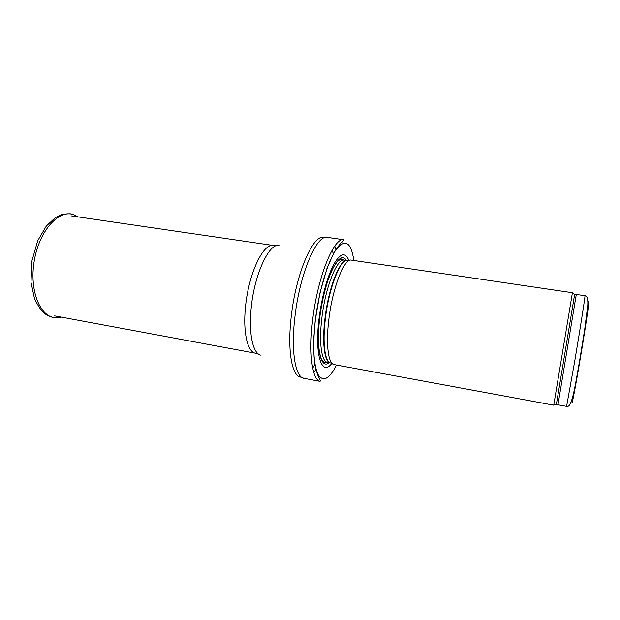 <?xml version="1.0" encoding="UTF-8"?>
<svg xmlns="http://www.w3.org/2000/svg" width="620" height="620" viewBox="0 0 620 620"><rect width="100%" height="100%" fill="white"/><g stroke="black" fill="none" stroke-linecap="round" stroke-linejoin="round"><path stroke-width="0.93" d="M572.345 293.128L553.807 404.767M572.4 292.717L351.463 260.129C344.325 257.85 332.421 287.905 328.801 319.75C325.709 344.673 328.329 364.033 334.118 364.591L553.722 405.17M348.905 260.524C345.348 251.751 340.248 253.092 333.606 264.554C326.864 278.008 321.989 296.135 318.982 318.913C314.441 355.462 321.92 376.89 331.816 363.39M312.565 320.788C308.574 353.819 312.248 379.44 319.92 381.346L303.986 378.34C295.399 377.433 290.827 351.555 294.818 317.758C299.445 274.342 316.735 234.065 327.399 237.383L343.449 239.684C333.413 237.995 317.285 278.171 312.565 320.788M574.725 361.197L566.579 406.379C571.841 408.332 574.717 388.306 579.499 361.421L584.769 328.91L587.799 305.063C588.093 298.995 587.148 295.887 584.962 295.732C585.543 294.477 580.382 327.608 574.725 361.197M572.57 397.389C570.547 412.354 574.151 394.769 579.824 361.173C586.799 320.083 591.433 287.192 587.721 306.179M584.962 295.732L576.298 294.446L557.969 404.79L566.579 406.379M576.298 294.446L574.655 294.329L556.38 404.372L557.969 404.79M347.975 260.64C340.884 257.765 328.902 287.385 325.337 318.967C322.268 343.751 325.066 362.878 330.979 362.979M347.091 260.563C339.954 258.865 328.391 288.099 324.911 318.882C321.943 342.938 324.493 361.801 330.119 362.77M347.13 260.563L344.34 260.152C337.133 257.889 325.298 287.246 321.811 318.354C318.812 342.721 321.548 361.692 327.383 362.266L330.15 362.778M346.247 260.431C339.597 247.799 323.779 279.93 319.54 318.347C315.712 349.254 321.005 369.884 329.274 362.615M353.857 260.485C351.083 242.063 345.177 238.429 336.125 249.581C327.647 261.632 318.703 291.508 315.293 320.649C312.55 346.999 313.526 365.041 318.207 374.774C323.26 382.3 329.352 379.053 336.497 365.033M313.79 372.519L316.099 369.272M321.276 359.585L321.47 359.158M335.924 249.876L334.792 246.062M327.399 237.383L323.966 237.483C313.263 233.647 295.779 273.676 291.191 317.022C287.231 350.827 292.012 376.596 300.77 377.131L303.986 378.34M312.681 368.14L315.007 364.265M333.273 254.262L332.336 249.845M279.225 245.381C269.235 242.776 254.495 273.924 251.255 307.396C248.372 333.545 253.03 354.136 260.989 355.198M276.412 245.667L273.42 245.481C263.423 242.746 248.713 273.319 245.567 306.249C242.753 331.995 247.519 352.269 255.525 353.222L258.416 354.02M77.973 216.868L73.563 214.675C58.706 209.196 39.114 230.888 34.209 261.113C29.078 291.292 40.61 318.153 56.443 317.781L61.318 317.122M574.655 294.329L572.314 293.113M556.38 404.372L553.769 404.775M344.34 260.152L341.574 259.222C341.728 258.393 340.295 259.214 337.264 261.687L334.56 265.414C332.661 268.569 330.398 273.714 327.771 280.844C324.113 292.26 321.408 304.738 319.633 318.293C318.447 329.204 318.153 338.753 318.757 346.944C320.276 358.368 321.563 359.244 322.137 360.352L324.462 362.251L327.383 362.266M319.92 381.346C320.509 381.447 320.3 380.347 319.3 378.045C318.471 377.549 317.06 373.457 315.061 365.761C313.983 358.941 313.55 349.889 313.751 338.582L315.208 320.687L319.904 293.159L326.88 268.638L333.816 252.867C338.187 246.225 340.853 242.808 341.791 242.614C343.48 240.754 344.03 239.777 343.449 239.684M273.42 245.481L71.285 215.892M255.525 353.222L54.676 315.882M77.516 216.806L73.563 214.675C71.571 213.481 67.549 213.474 61.489 214.652L55.265 217.705L46.322 226.052L37.696 240.769L31.868 261.16L31 282.294L34.449 298.507C38.254 306.396 41.765 311.519 44.958 313.86C50.328 316.96 54.157 318.262 56.443 317.781L60.869 317.037"/></g></svg>

